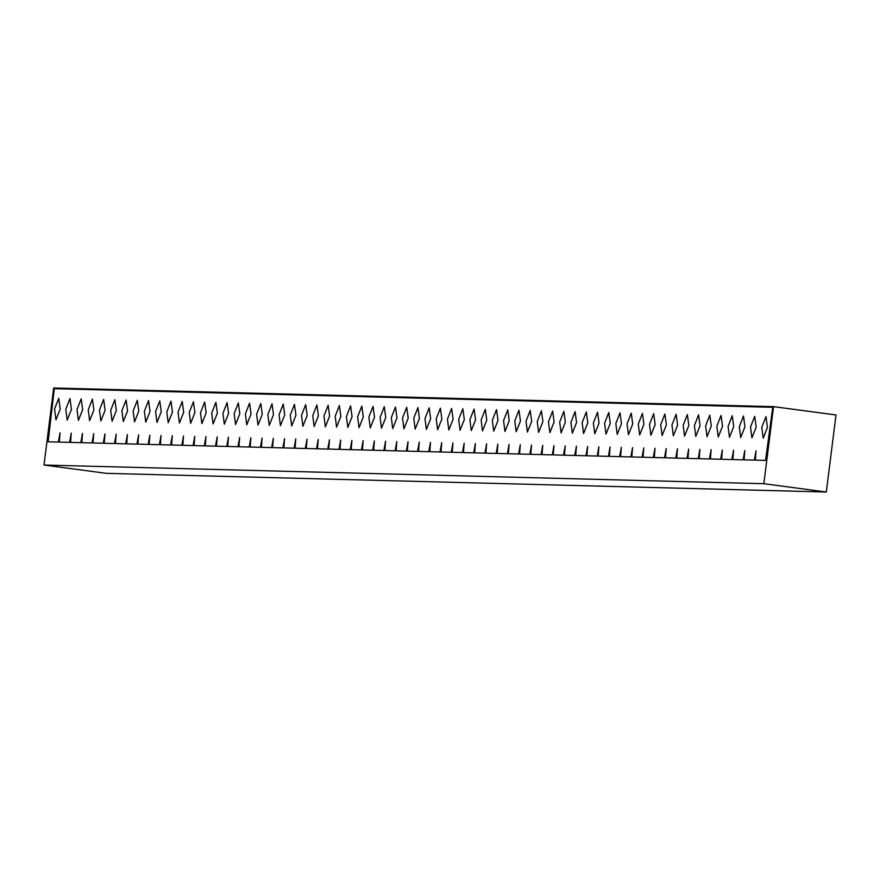 <?xml version="1.0" encoding="UTF-8"?>
<svg xmlns="http://www.w3.org/2000/svg" width="880" height="880" viewBox="0 0 880 880"><rect width="100%" height="100%" fill="white"/><g stroke="black" fill="none" stroke-linecap="round" stroke-linejoin="round"><path stroke-width="1.32" d="M773.531 406.648L53.691 387.992L44 465.036L106.469 473.352L826.309 492.008L836 414.964L773.531 406.648L763.84 483.703L44 465.036M763.84 483.703L826.309 492.008M48.125 441.815L54.307 388.685L772.739 407.308L765.556 460.416L755.326 460.152L756.019 450.835L754.336 460.119L744.095 459.855L744.788 450.538L743.105 459.833L732.875 459.569L733.568 450.252L731.885 459.536L721.644 459.272L722.337 449.966L720.654 459.25L710.424 458.986L711.117 449.669L709.434 458.953L699.193 458.689L699.886 449.383L698.203 458.667L687.973 458.403L688.666 449.086L686.983 458.381L676.753 458.106L677.435 448.8L675.763 458.084L665.522 457.82L666.215 448.503L664.532 457.798L654.302 457.534L654.984 448.217L653.312 457.501L643.071 457.237L643.764 447.92L642.081 457.215L631.851 456.951L632.533 447.634L630.861 456.918L620.62 456.654L621.313 447.337L619.63 456.632L609.4 456.368L610.082 447.051L608.41 456.335L598.169 456.071L598.862 446.754L597.179 456.049L586.949 455.785L587.631 446.468L585.959 455.752L575.718 455.488L576.411 446.182L574.728 455.466L564.498 455.202L565.18 445.885L563.508 455.18L553.267 454.905L553.96 445.599L552.277 454.883L542.047 454.619L542.729 445.302L541.057 454.597L530.816 454.322L531.509 445.016L529.826 454.3L519.596 454.036L520.278 444.719L518.606 454.014L508.365 453.75L509.058 444.433L507.375 453.717L497.145 453.453L497.827 444.136L496.155 453.431L485.914 453.167L486.607 443.85L484.924 453.134L474.694 452.87L475.376 443.553L473.704 452.848L463.463 452.584L464.156 443.267L462.473 452.551L452.243 452.287L452.925 442.981L451.253 452.265L441.012 452.001L441.705 442.684L440.022 451.968L429.792 451.704L430.474 442.398L428.802 451.682L418.561 451.418L419.254 442.101L417.571 451.396L407.341 451.121L408.023 441.815L406.351 451.099L396.11 450.835L396.803 441.518L395.12 450.813L384.89 450.549L385.572 441.232L383.9 450.516L373.659 450.252L374.352 440.935L372.669 450.23L362.439 449.966L363.121 440.649L361.449 449.933L351.208 449.669L351.901 440.352L350.218 449.647L339.988 449.383L340.67 440.066L338.998 449.35L328.757 449.086L329.45 439.769L327.767 449.064L317.537 448.8L318.219 439.483L316.547 448.767L306.306 448.503L306.999 439.197L305.316 448.481L295.086 448.217L295.768 438.9L294.096 448.195L283.855 447.92L284.548 438.614L282.865 447.898L272.635 447.634L273.328 438.317L271.645 447.612L261.404 447.348L262.097 438.031L260.414 447.315L250.184 447.051L250.877 437.734L249.194 447.029L238.953 446.765L239.646 437.448L237.963 446.732L227.733 446.468L228.426 437.151L226.743 446.446L216.502 446.182L217.195 436.865L215.512 446.149L205.282 445.885L205.975 436.568L204.292 445.863L194.062 445.599L194.744 436.282L193.072 445.566L182.831 445.302L183.524 435.996L181.841 445.28L171.611 445.016L172.293 435.699L170.621 444.994L160.38 444.719L161.073 435.413L159.39 444.697L149.16 444.433L149.842 435.116L148.17 444.411L137.929 444.136L138.622 434.83L136.939 444.114L126.709 443.85L127.391 434.533L125.719 443.828L115.478 443.564L116.171 434.247L114.488 443.531L104.258 443.267L104.94 433.95L103.268 443.245L93.027 442.981L93.72 433.664L92.037 442.948L81.807 442.684L82.489 433.367L80.817 442.662L70.576 442.398L71.269 433.081L69.586 442.365L59.356 442.101L60.038 432.795L58.366 442.079L48.125 441.815M60.214 409.123L58.74 398.266L54.549 408.98L55.946 419.826L60.214 409.123M763.224 438.174L761.75 427.317L766.018 416.603L767.404 427.46L763.224 438.174M756.184 427.163L754.71 416.306L750.53 427.02L751.916 437.877L756.184 427.163M744.953 426.877L743.49 416.02L739.299 426.734L740.696 437.58L744.953 426.877M733.733 426.58L732.259 415.723L728.079 426.437L729.465 437.294L733.733 426.58M722.502 426.294L721.039 415.437L716.848 426.151L718.245 436.997L722.502 426.294M711.282 426.008L709.808 415.14L705.628 425.854L707.014 436.711L711.282 426.008M700.051 425.711L698.588 414.854L694.397 425.568L695.794 436.414L700.051 425.711M688.831 425.425L687.357 414.557L683.177 425.271L684.563 436.128L688.831 425.425M677.6 425.128L676.137 414.271L671.946 424.985L673.343 435.831L677.6 425.128M666.38 424.842L664.906 413.985L660.726 424.688L662.123 435.545L666.38 424.842M655.149 424.545L653.686 413.688L649.495 424.402L650.892 435.248L655.149 424.545M643.929 424.259L642.455 413.402L638.275 424.105L639.672 434.962L643.929 424.259M632.709 423.962L631.235 413.105L627.044 423.819L628.441 434.676L632.709 423.962M621.478 423.676L620.004 412.819L615.824 423.533L617.221 434.379L621.478 423.676M610.258 423.379L608.784 412.522L604.593 423.236L605.99 434.093L610.258 423.379M599.027 423.093L597.553 412.236L593.373 422.95L594.77 433.796L599.027 423.093M587.807 422.807L586.333 411.939L582.142 422.653L583.539 433.51L587.807 422.807M576.576 422.51L575.102 411.653L570.922 422.367L572.319 433.213L576.576 422.51M565.356 422.224L563.882 411.356L559.691 422.07L561.088 432.927L565.356 422.224M554.125 421.927L552.651 411.07L548.471 421.784L549.868 432.63L554.125 421.927M542.905 421.641L541.431 410.784L537.24 421.487L538.637 432.344L542.905 421.641M531.674 421.344L530.2 410.487L526.02 421.201L527.417 432.047L531.674 421.344M520.454 421.058L518.98 410.201L514.789 420.904L516.186 431.761L520.454 421.058M509.223 420.761L507.749 409.904L503.569 420.618L504.966 431.475L509.223 420.761M498.003 420.475L496.529 409.618L492.338 420.332L493.735 431.178L498.003 420.475M486.772 420.178L485.298 409.321L481.118 420.035L482.515 430.892L486.772 420.178M475.552 419.892L474.078 409.035L469.887 419.749L471.284 430.595L475.552 419.892M464.321 419.595L462.847 408.738L458.667 419.452L460.064 430.309L464.321 419.595M453.101 419.309L451.627 408.452L447.436 419.166L448.833 430.012L453.101 419.309M441.87 419.023L440.396 408.155L436.216 418.869L437.613 429.726L441.87 419.023M430.65 418.726L429.176 407.869L424.985 418.583L426.382 429.429L430.65 418.726M419.419 418.44L417.945 407.572L413.765 418.286L415.162 429.143L419.419 418.44M408.199 418.143L406.725 407.286L402.534 418L403.931 428.846L408.199 418.143M396.968 417.857L395.494 407L391.314 417.703L392.711 428.56L396.968 417.857M385.748 417.56L384.274 406.703L380.094 417.417L381.48 428.274L385.748 417.56M374.517 417.274L373.043 406.417L368.863 417.12L370.26 427.977L374.517 417.274M363.297 416.977L361.823 406.12L357.643 416.834L359.029 427.691L363.297 416.977M352.066 416.691L350.592 405.834L346.412 416.548L347.809 427.394L352.066 416.691M340.846 416.394L339.372 405.537L335.192 416.251L336.578 427.108L340.846 416.394M329.615 416.108L328.141 405.251L323.961 415.965L325.358 426.811L329.615 416.108M318.395 415.822L316.921 404.954L312.741 415.668L314.127 426.525L318.395 415.822M307.164 415.525L305.701 404.668L301.51 415.382L302.907 426.228L307.164 415.525M295.944 415.239L294.47 404.371L290.29 415.085L291.676 425.942L295.944 415.239M284.713 414.942L283.25 404.085L279.059 414.799L280.456 425.645L284.713 414.942M273.493 414.656L272.019 403.799L267.839 414.502L269.225 425.359L273.493 414.656M262.262 414.359L260.799 403.502L256.608 414.216L258.005 425.062L262.262 414.359M251.042 414.073L249.568 403.216L245.388 413.919L246.774 424.776L251.042 414.073M239.811 413.776L238.348 402.919L234.157 413.633L235.554 424.49L239.811 413.776M228.591 413.49L227.117 402.633L222.937 413.347L224.323 424.193L228.591 413.49M217.36 413.193L215.897 402.336L211.706 413.05L213.103 423.907L217.36 413.193M206.14 412.907L204.666 402.05L200.486 412.764L201.872 423.61L206.14 412.907M194.909 412.61L193.446 401.753L189.255 412.467L190.652 423.324L194.909 412.61M183.689 412.324L182.215 401.467L178.035 412.181L179.421 423.027L183.689 412.324M172.458 412.038L170.995 401.17L166.804 411.884L168.201 422.741L172.458 412.038M161.238 411.741L159.764 400.884L155.584 411.598L156.981 422.444L161.238 411.741M150.018 411.455L148.544 400.587L144.353 411.301L145.75 422.158L150.018 411.455M138.787 411.158L137.313 400.301L133.133 411.015L134.53 421.861L138.787 411.158M127.567 410.872L126.093 400.015L121.902 410.718L123.299 421.575L127.567 410.872M116.336 410.575L114.862 399.718L110.682 410.432L112.079 421.289L116.336 410.575M105.116 410.289L103.642 399.432L99.451 410.135L100.848 420.992L105.116 410.289M93.885 409.992L92.411 399.135L88.231 409.849L89.628 420.706L93.885 409.992M82.665 409.706L81.191 398.849L77 409.563L78.397 420.409L82.665 409.706M71.434 409.409L69.96 398.552L65.78 409.266L67.177 420.123L71.434 409.409"/></g></svg>
